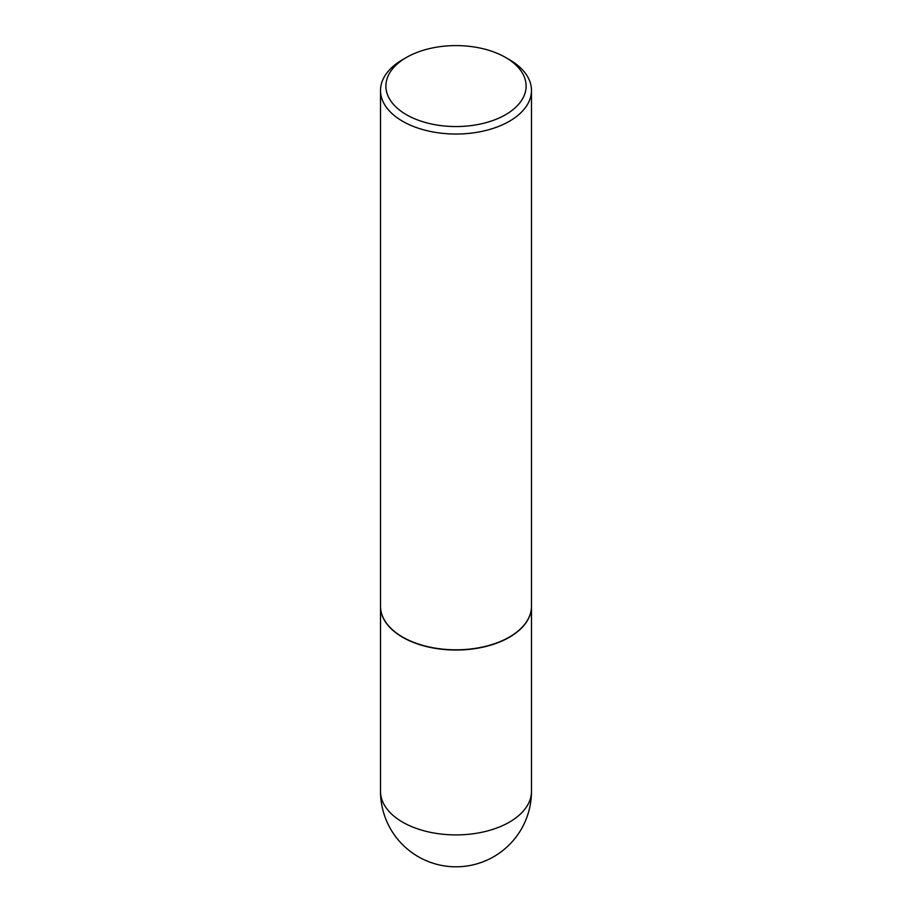 <?xml version="1.0" encoding="UTF-8"?>
<svg xmlns="http://www.w3.org/2000/svg" width="912" height="912" viewBox="0 0 912 912"><rect width="100%" height="100%" fill="white"/><g stroke="black" fill="none" stroke-linecap="round" stroke-linejoin="round"><path stroke-width="1.37" d="M380.521 606.355A75.479 43.571 0 0 0 380.521 606.469A75.479 43.571 0 0 0 402.637 637.271A75.479 43.571 0 0 0 484.888 646.722A75.479 43.571 0 0 0 531.479 606.469A75.479 43.571 0 0 0 531.479 606.355M402.728 637.112A75.206 43.423 0 0 0 402.819 637.169A75.206 43.423 0 0 0 509.181 637.169L509.363 637.055A75.479 43.571 0 0 0 509.375 637.055A75.479 43.571 0 0 0 531.479 606.241L531.479 90.459A75.479 43.571 0 0 0 509.375 59.645L505.579 57.456A70.11 40.481 0 0 0 406.421 57.456L406.421 57.456A70.11 40.481 0 0 0 406.421 114.695A70.11 40.481 0 0 0 505.579 114.695A70.11 40.481 0 0 0 505.579 57.456M402.625 59.645L406.421 57.456L402.637 59.645A75.479 43.571 0 0 0 402.625 59.645A75.479 43.571 0 0 0 380.521 90.459L380.521 606.241A75.479 43.571 0 0 0 402.625 637.055A75.479 43.571 0 0 0 509.363 637.055L509.181 637.169M380.521 90.459A75.479 43.571 0 0 0 427.112 130.712A75.479 43.571 0 0 0 509.363 121.273A75.479 43.571 0 0 0 531.479 90.459M531.479 791.342A75.479 75.479 0 0 1 493.734 856.699A75.479 75.479 0 0 1 380.521 791.342A75.479 43.571 0 0 0 402.637 822.157A75.479 43.571 0 0 0 509.363 822.157A75.479 43.571 0 0 0 531.479 791.342L531.479 606.469M380.521 791.342L380.521 606.469"/></g></svg>
